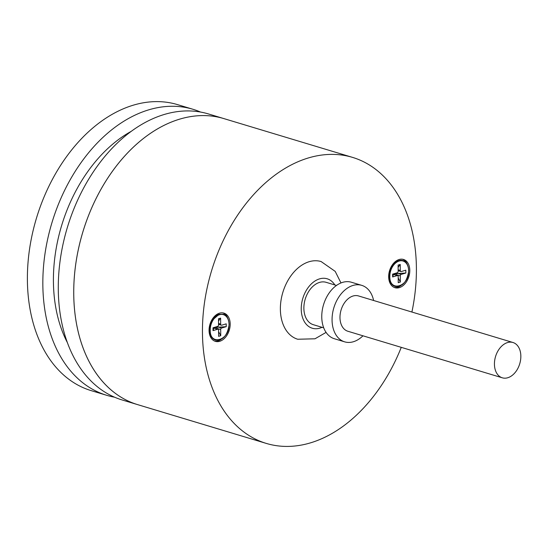<?xml version="1.0" encoding="UTF-8"?>
<svg xmlns="http://www.w3.org/2000/svg" width="548" height="548" viewBox="0 0 548 548"><rect width="100%" height="100%" fill="white"/><g stroke="black" fill="none" stroke-linecap="round" stroke-linejoin="round"><path stroke-width="0.82" d="M408.63 271.02C409.082 286.919 389.354 292.55 389.827 276.384A13.125 8.987 -73.2 0 1 389.827 276.13A13.125 8.987 -73.2 0 1 399.239 261.026A13.125 8.987 -73.2 0 1 408.63 270.767L408.63 271.02M391.882 284.289A13.385 9.165 -73.2 0 1 389.203 276.308A13.385 9.165 -73.2 0 1 389.203 276.055A13.385 9.165 -73.2 0 1 389.224 275.363L389.32 273.24A7.377 5.048 -73.2 0 1 390.786 268.383L391.882 266.554A13.385 9.165 -73.2 0 1 398.697 260.677A13.385 9.165 -73.2 0 1 399.026 260.581M398.19 276.493L398.232 282.686L400.348 282.056L400.3 275.863A1.254 0.856 -73.2 0 1 401.191 274.397L405.842 273.014L405.821 270.198L401.335 271.534A1.473 1.007 -73.2 0 1 400.896 271.541A1.473 1.007 -73.2 0 1 400.266 270.445L400.225 264.465L398.108 265.095L398.156 271.287A1.254 0.856 -73.2 0 1 397.266 272.753L392.615 274.144L392.635 276.952L397.286 275.569A1.254 0.856 -73.2 0 1 397.656 275.562A1.254 0.856 -73.2 0 1 398.19 276.493M393.745 274.384L396.238 273.637L396.814 275.308M398.197 277.959L400.348 282.056M397.286 275.569L393.485 274.418L392.635 276.952M393.594 273.849L393.601 274.343M400.225 264.465L398.129 267.28M405.842 273.014L396.238 273.637L396.238 273.062M401.259 347.35A149.378 102.257 -73.2 0 1 266.314 443.421A149.378 102.257 -73.2 0 1 234.489 423.755A149.378 102.257 -73.2 0 1 202.452 332.362A149.378 102.257 -73.2 0 1 352.542 157.386A149.378 102.257 -73.2 0 1 384.36 177.045A149.378 102.257 -73.2 0 1 411.904 312.031M73.74 293.557A149.378 102.257 106.8 0 0 105.778 384.956A149.378 102.257 106.8 0 0 137.596 404.623A149.378 102.257 -73.2 0 1 81.488 236.654A149.378 102.257 -73.2 0 1 223.824 118.58A149.378 102.257 106.8 0 0 73.74 293.557M409.794 270.417A14.755 10.097 106.8 0 0 406.63 261.389A14.755 10.097 106.8 0 0 403.486 259.451A14.755 10.097 106.8 0 0 390.484 268.171A14.755 10.097 106.8 0 0 391.827 285.761A14.755 10.097 106.8 0 0 394.971 287.7A14.755 10.097 106.8 0 0 409.794 270.417M407.219 264.3A14.755 10.097 106.8 0 0 405.088 260.923A14.755 10.097 106.8 0 0 402.698 259.266M227.612 317.956A14.755 10.097 106.8 0 0 225.481 314.579A14.755 10.097 106.8 0 0 223.091 312.915M227.023 315.045A14.755 10.097 106.8 0 0 223.879 313.107A14.755 10.097 106.8 0 0 209.055 330.389A14.755 10.097 106.8 0 0 212.22 339.411A14.755 10.097 106.8 0 0 215.364 341.356A14.755 10.097 106.8 0 0 228.372 332.636A14.755 10.097 106.8 0 0 227.023 315.045M394.211 287.426A14.755 10.097 106.8 0 0 397.78 287.186A14.755 10.097 106.8 0 0 400.759 285.72M214.508 317.265A8.117 5.555 106.8 0 0 213.713 317.23M214.604 341.075A14.755 10.097 106.8 0 0 221.152 339.376M394.115 263.609A8.117 5.555 106.8 0 0 393.32 263.581M388.779 278.637A8.117 5.555 106.8 0 0 389.457 279.055M209.172 332.294A8.117 5.555 106.8 0 0 209.85 332.711M229.023 324.676C229.475 340.575 209.747 346.206 210.22 330.04A13.125 8.987 -73.2 0 1 210.22 329.786A13.125 8.987 -73.2 0 1 219.536 314.71A13.125 8.987 -73.2 0 1 229.023 324.423L229.023 324.676M212.275 337.945A13.385 9.165 -73.2 0 1 209.596 329.704A13.385 9.165 -73.2 0 1 209.617 329.019L209.713 326.896A7.377 5.048 -73.2 0 1 211.179 322.039L212.275 320.21A13.385 9.165 -73.2 0 1 219.09 314.326M218.584 330.149L218.625 336.342L220.741 335.712L220.693 329.519A1.254 0.856 -73.2 0 1 221.584 328.053L226.235 326.663L226.214 323.847L221.728 325.19A1.473 1.007 -73.2 0 1 221.289 325.197A1.473 1.007 -73.2 0 1 220.659 324.101L220.618 318.121L218.501 318.751L218.549 324.943A1.254 0.856 -73.2 0 1 217.659 326.409L213.008 327.793L213.028 330.608L217.679 329.225A1.254 0.856 -73.2 0 1 218.049 329.218A1.254 0.856 -73.2 0 1 218.584 330.149M214.138 328.04L216.631 327.293L217.207 328.964M218.59 331.615L220.741 335.712M217.679 329.225L213.878 328.074L213.028 330.608M213.987 327.505L213.994 327.992M220.618 318.121L218.522 320.936M226.235 326.663L216.631 327.293L216.631 326.711M362.961 335.801A29.51 20.201 -73.2 0 1 353.385 341.74A29.51 20.201 -73.2 0 1 344.671 341.849A29.51 20.201 -73.2 0 1 332.061 319.909A29.51 20.201 -73.2 0 1 352.994 285.446A29.51 20.201 -73.2 0 1 361.701 285.344A29.51 20.201 -73.2 0 1 373.606 300.489M361.701 285.344L351.405 282.241A29.51 20.201 106.8 0 0 342.692 282.343A29.51 20.201 106.8 0 0 321.758 316.806A29.51 20.201 106.8 0 0 334.376 338.739L344.671 341.849M336.486 285.446L326.108 282.316A22.132 15.152 106.8 0 0 319.573 282.398A22.132 15.152 106.8 0 0 303.873 308.243A22.132 15.152 106.8 0 0 313.333 324.697L323.71 327.82M326.081 332.396L314.984 338.794L297.715 339.246A40.573 27.77 -73.2 0 1 280.371 309.079A40.573 27.77 -73.2 0 1 280.371 308.777A40.573 27.77 -73.2 0 1 321.135 261.56L335.198 271.383L340.986 282.946M114.566 397.19A149.378 102.257 -73.2 0 1 106.709 395.307A149.378 102.257 -73.2 0 1 50.594 227.338A149.378 102.257 -73.2 0 1 192.937 109.271A149.378 102.257 -73.2 0 1 200.527 112.045M106.709 395.307L91.263 390.656A149.378 102.257 -73.2 0 1 35.147 222.687A149.378 102.257 -73.2 0 1 177.49 104.613L192.937 109.271M131.13 131.404A134.623 92.153 106.8 0 0 60.396 229.804A134.623 92.153 106.8 0 0 67.431 342.706M266.314 443.421L122.156 399.965A149.378 102.257 -73.2 0 1 66.041 231.996A149.378 102.257 -73.2 0 1 208.384 113.929L352.542 157.386M512.962 342.5L358.508 295.941A18.44 12.625 106.8 0 0 343.904 303.708A18.44 12.625 106.8 0 0 341.034 323.978A18.44 12.625 106.8 0 0 347.864 331.252L502.317 377.812A18.44 12.625 106.8 0 0 516.922 370.044A18.44 12.625 106.8 0 0 519.792 349.775A18.44 12.625 106.8 0 0 512.962 342.5A18.44 12.625 106.8 0 0 498.365 350.268A18.44 12.625 106.8 0 0 495.488 370.537A18.44 12.625 106.8 0 0 502.317 377.812M389.224 275.363A13.385 9.165 -73.2 0 1 391.882 266.554C395.279 261.533 398.944 259.54 402.869 260.581C406.527 261.793 408.486 265.246 408.74 270.945C407.041 281.919 402.485 287.077 395.074 286.419C391.484 285.241 389.525 281.871 389.203 276.308L389.224 275.363M400.266 270.445L398.143 269.808M397.389 273.253L401.191 274.397M396.499 274.719L400.3 275.863M209.617 329.019A13.385 9.165 -73.2 0 1 212.275 320.21L219.173 314.278L223.262 314.23C226.92 315.443 228.879 318.902 229.133 324.601C227.434 335.575 222.878 340.726 215.467 340.075C211.809 338.863 209.85 335.403 209.596 329.704L209.617 329.019M220.659 324.101L218.536 323.457M217.782 326.909L221.584 328.053M216.892 328.375L220.693 329.519M322.053 327.32A25.818 17.673 -73.2 0 1 301.236 309.031A25.818 17.673 -73.2 0 1 301.236 308.839A25.818 17.673 -73.2 0 1 314.114 281.597A25.818 17.673 -73.2 0 1 334.828 284.946M389.34 278.302L388.724 278.117M393.594 264.17L392.985 263.985M397.656 275.562L393.553 274.322M400.896 271.541L398.149 270.712M209.733 331.951L209.117 331.766M213.987 317.826L213.378 317.641M218.049 329.218L213.946 327.978M221.289 325.197L218.542 324.368"/></g></svg>
